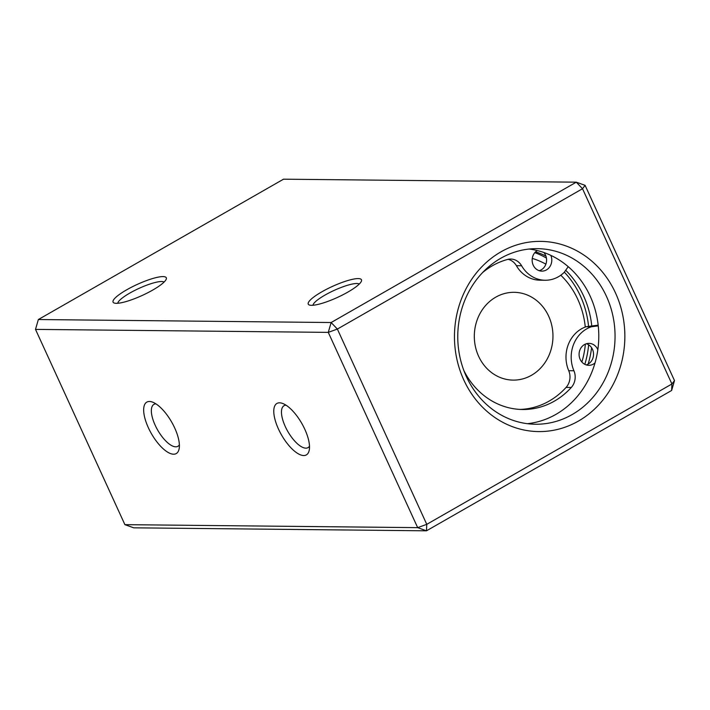 <?xml version="1.0" encoding="UTF-8"?>
<svg xmlns="http://www.w3.org/2000/svg" width="710" height="710" viewBox="0 0 710 710"><rect width="100%" height="100%" fill="white"/><g stroke="black" fill="none" stroke-linecap="round" stroke-linejoin="round"><path stroke-width="1.06" d="M500.923 251.864A95.113 85.2 -89.4 0 1 615.543 293.044A95.113 85.2 -89.4 0 1 578.401 421.092A95.113 85.2 -89.4 0 1 463.781 379.921A95.113 85.2 -89.4 0 1 500.923 251.864M572.171 414.551A87.8 78.641 90.6 0 0 612.978 316.207A87.8 78.641 90.6 0 0 537.31 248.651A87.8 78.641 90.6 0 0 500.648 258.342A87.8 78.641 90.6 0 0 459.84 356.686A87.8 78.641 90.6 0 0 535.509 424.243A87.8 78.641 90.6 0 0 572.171 414.551M117.789 303.268A25.604 5.289 155.4 0 1 129.788 293.097A25.604 5.289 155.4 0 1 164.063 282.083M126.673 289.822A29.27 6.053 155.4 0 1 154.567 277.992A29.27 6.053 155.4 0 1 166.229 279.216A29.27 6.053 155.4 0 1 152.694 290.088A29.27 6.053 155.4 0 1 114.204 303.028A29.27 6.053 155.4 0 1 126.673 289.822M312.977 305.264A25.604 5.289 155.4 0 1 324.976 295.094A25.604 5.289 155.4 0 1 359.251 284.08M321.852 291.819A29.27 6.053 155.4 0 1 349.746 279.988A29.27 6.053 155.4 0 1 361.408 281.204A29.27 6.053 155.4 0 1 347.882 292.085A29.27 6.053 155.4 0 1 309.391 305.025A29.27 6.053 155.4 0 1 321.852 291.819M304.821 429.31A29.634 11.662 -119.8 0 0 282.678 403.457A29.634 11.662 -119.8 0 0 278.471 429.044A29.634 11.662 -119.8 0 0 296.771 452.847A29.634 11.662 -119.8 0 0 309.285 449.936A29.634 11.662 -119.8 0 0 304.821 429.31M286.05 405.197A24.149 9.505 -119.8 0 0 284.027 405.721A24.149 9.505 -119.8 0 0 285.287 426.568A24.149 9.505 -119.8 0 0 308.025 447.628A24.149 9.505 -119.8 0 0 309.498 446.155M174.704 427.988A29.634 11.662 -119.8 0 0 152.561 402.126A29.634 11.662 -119.8 0 0 148.355 427.713A29.634 11.662 -119.8 0 0 166.655 451.516A29.634 11.662 -119.8 0 0 179.168 448.605A29.634 11.662 -119.8 0 0 174.704 427.988M155.925 403.866A24.149 9.505 -119.8 0 0 153.91 404.389A24.149 9.505 -119.8 0 0 155.171 425.237A24.149 9.505 -119.8 0 0 177.899 446.297A24.149 9.505 -119.8 0 0 179.373 444.824M527.388 423.684A87.8 78.641 90.6 0 0 555.903 414.392A87.8 78.641 90.6 0 0 597.536 320.494A87.8 78.641 90.6 0 0 529.172 249.041M588.164 364.061A87.8 78.641 90.6 0 0 591.581 347.705M591.767 325.988A87.8 78.641 90.6 0 0 565.684 270.261M545.919 256.07A87.8 78.641 90.6 0 0 535.553 251.837M337.365 329.067L426.763 524.335L671.917 383.986L582.519 188.727L337.365 329.067L331.135 322.526L576.28 182.177L283.512 179.186L38.358 319.536L331.135 322.526L328.277 332.378L35.5 329.387L124.898 524.654L417.675 527.645L328.277 332.378L337.365 329.067M585.102 185.345L582.519 188.727L576.28 182.177L585.102 185.345L674.5 380.613L671.917 383.986L671.642 390.464L426.488 530.814L133.72 527.823L124.898 524.654M38.358 319.536L35.5 329.387M671.642 390.464L674.5 380.613M417.675 527.645L426.488 530.814L426.763 524.335L417.675 527.645M581.872 362.02A80.478 72.092 90.6 0 0 585.359 344.119M585.28 327.035A80.478 72.092 90.6 0 0 560.793 275.223M545.884 264.155A80.478 72.092 90.6 0 0 532.26 258.413M534.79 252.653A87.8 78.641 -89.4 0 1 546.425 258.058M564.335 272.17A87.8 78.641 -89.4 0 1 588.563 326.405M588.634 344.785A87.8 78.641 -89.4 0 1 584.818 364.336M511.271 292.405A43.896 39.325 90.6 0 0 474.324 337.383A43.896 39.325 90.6 0 0 513.188 380.107A43.896 39.325 90.6 0 0 516.01 380.027A43.896 39.325 90.6 0 0 552.948 335.04A43.896 39.325 90.6 0 0 514.084 292.316A43.896 39.325 90.6 0 0 511.271 292.405M568.231 266.685L564.21 272.347A31.71 28.409 90.6 0 1 559.294 276.226A31.71 28.409 90.6 0 1 545.165 280.246A31.71 28.409 90.6 0 1 521.593 265.744A14.635 13.108 90.6 0 0 510.721 259.052A14.635 13.108 90.6 0 0 507.508 259.469A76.094 68.16 90.6 0 0 490.317 266.987A76.094 68.16 90.6 0 0 482.454 272.711M520.048 409.421A76.094 68.16 90.6 0 0 551.324 399.792A76.094 68.16 90.6 0 0 566.092 387.403A14.635 13.108 90.6 0 0 568.728 370.709A31.71 28.409 90.6 0 1 586.132 326.724L598.175 325.153M463.905 370.629A76.094 68.16 90.6 0 0 522.649 409.501A76.094 68.16 90.6 0 0 556.534 399.845A76.094 68.16 90.6 0 0 571.293 387.456A14.635 13.108 90.6 0 0 573.928 370.762L568.728 370.709M539.254 270.696A10.978 9.833 90.6 0 0 541.535 269.676A10.978 9.833 90.6 0 0 543.895 252.52M537.23 250.541A10.978 9.833 90.6 0 0 537.195 250.559A10.978 9.833 90.6 0 0 532.438 262.86A10.978 9.833 90.6 0 0 541.854 271.122A10.978 9.833 90.6 0 0 546.744 269.729A10.978 9.833 90.6 0 0 550.827 255.36M586.203 364.904A10.978 9.833 90.6 0 0 588.484 363.875A10.978 9.833 90.6 0 0 593.471 353.021A10.978 9.833 90.6 0 0 586.416 343.738M597.838 349.719A10.978 9.833 90.6 0 0 589.025 343.374A10.978 9.833 90.6 0 0 584.135 344.767A10.978 9.833 90.6 0 0 579.378 357.059A10.978 9.833 90.6 0 0 588.803 365.322A10.978 9.833 90.6 0 0 593.684 363.928A10.978 9.833 90.6 0 0 595.024 362.925M521.593 265.744L516.392 265.691A31.71 28.409 90.6 0 0 539.964 280.193L545.165 280.246M516.392 265.691A14.635 13.108 90.6 0 0 508.111 259.319M598.255 325.872L591.341 326.777A31.71 28.409 90.6 0 0 573.928 370.762M591.341 326.777L586.132 326.724M571.293 387.456L566.092 387.403"/></g></svg>

